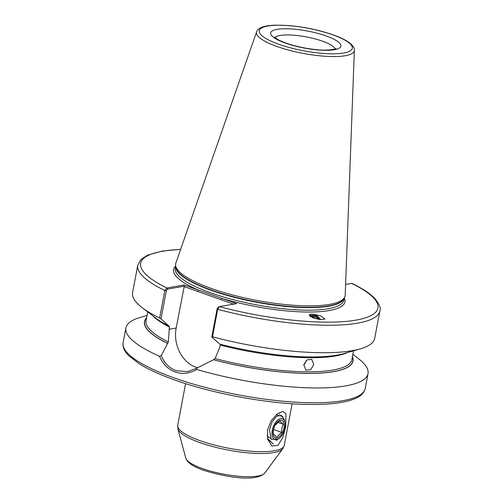 <?xml version="1.0" encoding="UTF-8"?>
<svg xmlns="http://www.w3.org/2000/svg" width="503" height="503" viewBox="0 0 503 503"><rect width="100%" height="100%" fill="white"/><g stroke="black" fill="none" stroke-linecap="round" stroke-linejoin="round"><path stroke-width="0.75" d="M303.737 364.901A6.162 4.753 118.4 0 0 306.132 360.62A6.162 4.753 118.4 0 0 306.151 360.494M313.746 364.732L310.678 369.636L305.918 370.177L303.774 364.688L306.981 359.852L311.772 359.337L313.746 364.732M320.48 319.606A7.514 4.823 37.6 0 0 313.859 314.432A7.514 4.823 37.6 0 0 312.011 314.174A7.514 4.823 37.6 0 0 309.188 315.067M320.317 319.594L324.976 319.084L320.857 315.928L313.96 314.293L312.011 314.174L309.301 314.803L313.048 317.814L320.317 319.594M197.717 367.8A31.664 25.842 80 0 1 195.868 367.228A31.664 25.842 80 0 1 176.169 328.025L184.287 286.163L167.568 289.099L166.323 290.803L161.017 318.908L168.907 326.007L169.423 327.051L168.36 341.946L161.249 355.69C164.399 363.141 169.341 368.146 176.094 370.705L187.72 371.623L196.623 368.253L213.586 359.702L215.077 358.538L219.805 347.328L220.226 345.096A104.718 25.383 -169.3 0 0 347.46 352.565M161.017 318.908L159.633 318.003L164.827 290.52L166.877 287.986L184.073 284.968L236.573 303.617L219.371 306.635L218.164 307.214M211.298 288.445A86.233 20.9 -169.3 0 1 175.572 265.219A86.233 20.9 -169.3 0 1 175.843 263.075L256.599 31.871A49.784 12.066 -169.3 0 0 277.065 46.515A49.784 12.066 -169.3 0 0 327.673 56.418A49.784 12.066 -169.3 0 0 354.364 50.344L345.196 295.072A86.233 20.9 -169.3 0 1 344.662 297.172A86.233 20.9 -169.3 0 1 211.298 288.445M196.623 368.253L196.736 369.472C189.681 373.578 182.495 374.421 175.17 372C168.033 369.284 162.802 364.027 159.489 356.237A123.197 29.859 -169.3 0 1 125.92 327.887A123.197 29.859 -169.3 0 1 140.236 317.443L147.071 315.469M285.748 426.858L285.93 413.686L282.799 411.46L277.499 413.673L271.167 420.747L267.483 430.071L267.659 439.27L271.878 446.035L278.027 445.356L282.856 437.421L285.748 426.858M282.906 416.585L276.216 414.711M267.552 438.836L273.318 444.099L267.445 438.333M318.827 319.38L316.003 316.947L313.583 316.01L310.144 316.356M319.292 319.455A6.162 3.949 37.6 0 0 314.004 315.463A6.162 3.949 37.6 0 0 312.2 315.255L309.647 315.947M314.834 318.43L312.181 317.462M310.816 316.783L312.916 316.871L317.028 319.015M309.961 316.217L312.2 315.255M159.633 318.003A123.197 29.859 -169.3 0 1 142.097 307.603A123.197 29.859 -169.3 0 1 132.578 292.652L137.765 265.169L141.066 259.353L147.737 255.09L162.274 251.085L180.652 249.306M168.801 326.026A106.127 25.722 -169.3 0 1 155.779 318.097L142.097 307.603M352.421 356.702A106.127 25.722 -169.3 0 1 213.486 359.72M352.867 354.357L358.507 358.683A123.197 29.859 -169.3 0 1 368.026 373.635A123.197 29.859 -169.3 0 1 196.736 369.472M351.528 283.334A120.733 29.262 -169.3 0 1 356.187 320.09A120.733 29.262 -169.3 0 1 219.371 306.635L217.692 309.301A123.197 29.859 -169.3 0 0 379.878 310.917C381.136 308.094 379.268 303.755 374.27 297.895C369.441 293.086 362.041 288.257 352.075 283.428L345.599 284.377M217.126 308.848L217.692 309.301L212.499 336.784L211.813 336.953L217.126 308.848L218.371 307.144M379.878 310.917L374.685 338.4A123.197 29.859 -169.3 0 1 360.368 348.843A123.197 29.859 -169.3 0 1 212.499 336.784M360.368 348.843L343.8 353.622A106.127 25.722 -169.3 0 1 219.604 344.071L211.813 336.953M167.662 343.442A106.127 25.722 -169.3 0 1 146.625 317.814M159.489 356.237L161.249 355.69M233.511 304.152L184.004 286.565M180.602 249.444A120.733 29.262 -169.3 0 0 166.877 287.986L167.568 289.099M184.073 284.968L184.287 286.163M175.641 266.049A87.22 21.139 -169.3 0 0 198.628 290.137L197.71 291.432M344.291 297.921A87.22 21.139 -169.3 0 1 309.653 312.03A87.22 21.139 -169.3 0 1 222.018 298.442L221.1 299.744M279.58 413.9L279.731 414.227M279.737 420.86L283.189 424.199L281.887 428.097L281.649 432.366L276.656 437.189L273.204 433.85L273.443 429.581L274.745 425.683L279.737 420.86M273.236 430.09A9.362 4.911 -70.4 0 1 280.253 420.231A9.362 4.911 -70.4 0 1 283.893 428.223A9.362 4.911 -70.4 0 1 276.883 438.082A9.362 4.911 -70.4 0 1 273.236 430.09M272.255 430.266A11.085 5.816 109.6 0 0 279.02 438.585A11.085 5.816 109.6 0 0 284.874 428.047A11.085 5.816 109.6 0 0 284.868 422.124A11.085 5.816 109.6 0 0 278.549 419.427A11.085 5.816 109.6 0 0 272.255 430.266M279.02 438.585L278.115 439.257L271.23 439.326L269.463 429.889L272.098 421.822L276.669 416.277L281.29 415.333L284.132 419.244L284.673 421.369L283.686 419.515L284.868 422.124M277.178 439.874A14.782 7.752 -70.4 0 1 276.575 440.389L277.216 439.848M267.112 435.717L267.722 436.642L270.432 438.182M273.469 429.461L281.649 432.366M277.681 422.243L283.189 424.199M169.002 329.283L176.169 328.025M285.446 43.101A35.726 8.658 -169.3 0 1 277.115 29.35A35.726 8.658 -169.3 0 1 326.114 35.958A35.726 8.658 -169.3 0 1 334.445 49.709A35.726 8.658 -169.3 0 1 285.446 43.101M335.086 48.961A30.796 7.463 10.7 0 0 322.423 41.145A30.796 7.463 10.7 0 0 275.053 37.618M264.71 473.103C255.832 482.383 225.155 477.096 203.426 470.223C197.295 468.067 192.643 465.728 189.461 463.2L187.21 460.924L185.821 458.195A40.416 9.796 10.7 0 0 202.47 468.563A40.416 9.796 10.7 0 0 264.71 473.103L282.793 448.682A53.746 13.028 -169.3 0 1 200.037 442.653A53.746 13.028 -169.3 0 1 177.892 428.864L177.735 425.23A54.205 13.141 10.7 0 0 200.15 440.716A54.205 13.141 10.7 0 0 254.386 451.449A54.205 13.141 10.7 0 0 284.264 445.362L292.124 403.752M174.057 377.872A123.197 29.859 -169.3 0 1 123.122 342.681C122.512 347.158 124.379 351.496 128.73 355.703L139.23 363.776C148.184 369.347 159.992 374.735 174.635 379.947C213.656 394 269.822 404.192 309.747 404.462C321.788 404.601 332.112 403.947 340.72 402.513C346.536 401.545 351.383 400.212 355.263 398.508C360.846 396.175 364.166 392.818 365.235 388.429A123.197 29.859 -169.3 0 1 297.323 402.274A123.197 29.859 -169.3 0 1 174.057 377.872M344.165 298.178L343.782 300.203A85.743 20.78 -169.3 0 1 296.519 309.835A85.743 20.78 -169.3 0 1 210.732 292.853A85.743 20.78 -169.3 0 1 175.283 268.363L175.666 266.339M344.09 298.329A85.743 20.78 -169.3 0 1 295.777 307.245A85.743 20.78 -169.3 0 1 211.21 290.332A85.743 20.78 -169.3 0 1 175.679 266.508M344.662 297.172L343.933 298.656A85.793 20.793 -169.3 0 1 211.254 289.973A85.793 20.793 -169.3 0 1 175.71 266.873L175.572 265.219M278.838 44.264A47.345 11.475 -169.3 0 1 267.797 26.037A47.345 11.475 -169.3 0 1 332.728 34.795A47.345 11.475 -169.3 0 1 343.763 53.022A47.345 11.475 -169.3 0 1 278.838 44.264M353.534 350.817L351.867 359.632A104.718 25.383 -169.3 0 1 215.077 358.538M169.423 327.051A104.718 25.383 -169.3 0 1 152.755 315.777M168.36 341.946A104.718 25.383 -169.3 0 1 146.071 320.744L147.737 311.929M166.323 290.803L164.827 290.52A123.197 29.859 -169.3 0 1 137.765 265.169M167.769 343.423A105.951 25.678 -169.3 0 1 146.574 318.085M352.37 356.967A105.951 25.678 -169.3 0 1 213.586 359.702M335.866 48.602C337.337 48.81 326.931 51.073 316.997 49.69C305.994 48.628 295.733 46.446 286.207 43.157C281.988 41.636 278.794 40.171 276.619 38.769L274.462 37.002M185.821 458.195L177.892 428.864M354.364 50.344C354.143 48.929 354.973 48.143 350.843 43.906C347.12 40.718 341.21 37.694 333.105 34.826C319.216 30.029 304.416 26.942 288.703 25.559L275.858 25.15C264.377 25.458 257.957 27.703 256.599 31.871M125.92 327.887L123.122 342.681M185.594 383.626L177.735 425.23M368.026 373.635L365.235 388.429M282.793 448.682L284.264 445.362"/></g></svg>
